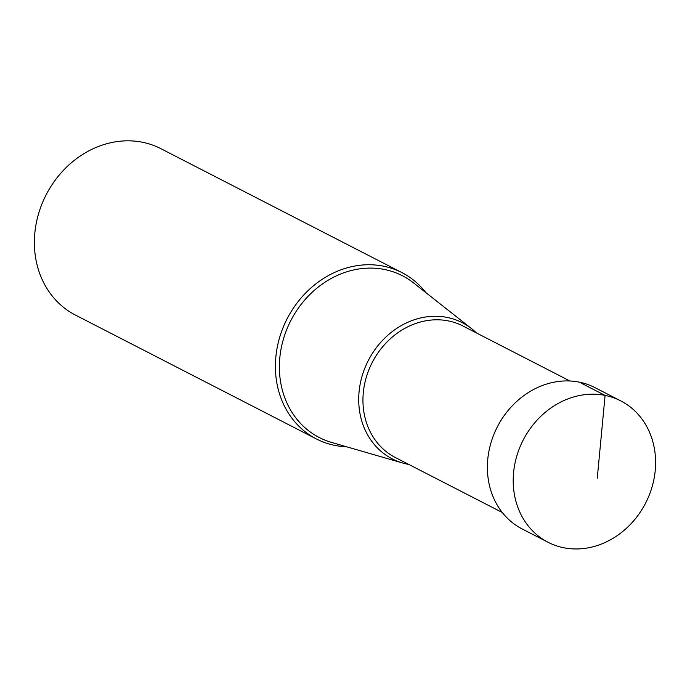 <?xml version="1.0" encoding="UTF-8"?>
<svg xmlns="http://www.w3.org/2000/svg" width="690" height="690" viewBox="0 0 690 690"><rect width="100%" height="100%" fill="white"/><g stroke="black" fill="none" stroke-linecap="round" stroke-linejoin="round"><path stroke-width="1.03" d="M597.264 478.196L605.096 395.413A79.488 68.836 117.2 0 0 519.251 448.819A79.488 68.836 117.2 0 0 548.058 542.271A79.488 68.836 117.2 0 0 563.704 547.739A79.488 68.836 117.2 0 0 649.549 494.333A79.488 68.836 117.2 0 0 620.75 400.881A79.488 68.836 117.2 0 0 605.096 395.413L579.272 382.139A79.488 68.836 -62.8 0 1 594.927 387.608L620.75 400.881M548.058 542.271L522.235 528.997A79.488 68.836 -62.8 0 1 493.436 435.545A79.488 68.836 -62.8 0 1 579.272 382.139M425.877 292.629A93.529 80.997 117.2 0 0 401.934 272.61A93.529 80.997 117.2 0 0 383.519 266.176A93.529 80.997 117.2 0 0 282.521 329.009A93.529 80.997 117.2 0 0 316.408 438.961A93.529 80.997 117.2 0 0 334.822 445.395A93.529 80.997 117.2 0 0 346.622 446.784M316.408 438.961L75.391 315.045A93.529 80.997 -62.8 0 1 41.504 205.094A93.529 80.997 -62.8 0 1 142.502 142.261A93.529 80.997 -62.8 0 1 160.917 148.695L401.934 272.61M476.419 332.925A76.564 66.309 117.2 0 0 471.641 328.716A76.564 66.309 117.2 0 0 447.215 317.443A76.564 66.309 117.2 0 0 362.44 374.92A76.564 66.309 117.2 0 0 402.606 462.999A76.564 66.309 117.2 0 0 407.359 464.163A76.564 66.309 117.2 0 0 408.808 464.439M402.606 462.999L331.519 442.411A90.959 78.772 -62.8 0 1 283.814 337.781A90.959 78.772 -62.8 0 1 384.52 269.497A90.959 78.772 -62.8 0 1 413.534 282.891L471.641 328.716M502.294 512.506L395.361 457.522A73.934 64.032 -62.8 0 1 368.572 370.608A73.934 64.032 -62.8 0 1 448.414 320.928A73.934 64.032 -62.8 0 1 462.973 326.016L569.906 380.992"/></g></svg>

